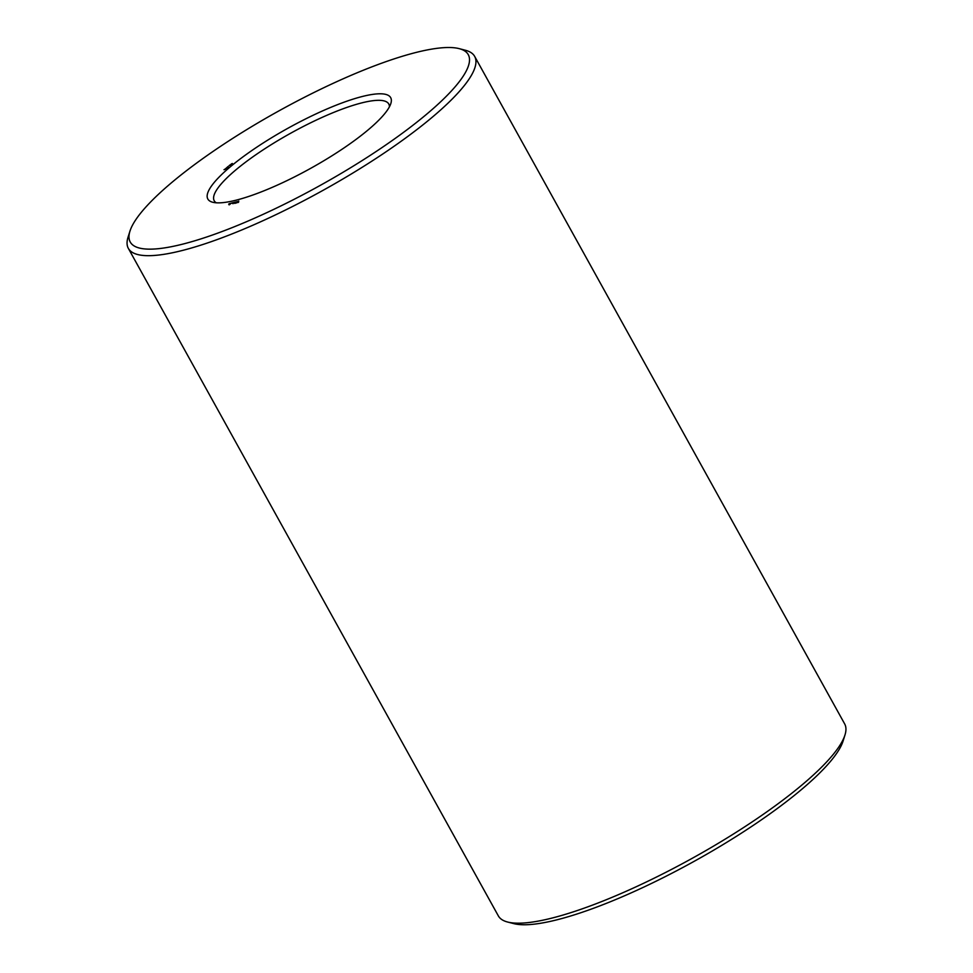 <?xml version="1.0" encoding="UTF-8"?>
<svg xmlns="http://www.w3.org/2000/svg" width="973" height="973" viewBox="0 0 973 973"><rect width="100%" height="100%" fill="white"/><g stroke="black" fill="none" stroke-linecap="round" stroke-linejoin="round"><path stroke-width="1.46" d="M129.944 231.173L128.035 237.254A197.993 43.651 -29 0 0 128.339 248.37L498.334 915.873A197.993 43.651 -29 0 0 507.602 922.027L513.78 923.62A193.238 42.593 -29 0 0 559.086 919.266A193.238 42.593 -29 0 0 734.177 837.741A193.238 42.593 -29 0 0 843.056 741.11L844.965 735.016A197.993 43.651 -29 0 0 844.661 723.9L474.666 56.398A197.993 43.651 -29 0 0 465.398 50.255L459.22 48.65A193.238 42.593 -29 0 0 278.594 111.068A193.238 42.593 -29 0 0 129.944 231.173A193.238 42.593 -29 0 0 184.59 243.651A193.238 42.593 -29 0 0 394.089 139.2A193.238 42.593 -29 0 0 459.22 48.65M507.602 922.027A197.993 43.651 -29 0 0 554.026 917.551A197.993 43.651 -29 0 0 733.411 834.031A197.993 43.651 -29 0 0 844.965 735.016M389.419 106.811A99.781 22.002 -29 0 0 388.774 104.002A99.781 22.002 -29 0 0 290.83 133.143A99.781 22.002 -29 0 0 214.218 200.754A99.781 22.002 -29 0 0 216.261 202.798M128.339 248.37A197.993 43.651 -29 0 0 184.019 250.049A197.993 43.651 -29 0 0 381.562 154.792A197.993 43.651 -29 0 0 474.666 56.398M237.217 199.891A104.537 23.048 -29 0 0 331.939 155.789A104.537 23.048 -29 0 0 390.842 103.515A104.537 23.048 -29 0 0 288.081 128.168A104.537 23.048 -29 0 0 212.71 202.25A104.537 23.048 -29 0 0 237.217 199.891M231.513 163.853L232.377 163.488L231.538 163.902M231.355 163.999L230.723 164.546L231.416 164.072M229.859 165.021L230.71 164.765L229.883 165.057M229.166 165.592L230.017 165.374L229.178 165.617M228.241 166.383L227.646 166.857L228.278 166.395M226.977 167.417L228.254 166.845L226.977 167.441M226.356 167.988L227.366 167.575L226.356 167.988M225.687 168.56L226.879 167.915L225.687 168.56M223.997 169.728L225.894 168.718L223.997 169.728M228.667 204.099L229.896 203.454L228.874 204.221M230.09 204.233L229.579 203.564M229.348 204.087L230.856 203.223L229.348 204.087M230.26 203.856L231.963 202.895L230.26 203.856M232 203.235L233.216 202.591L232.206 203.357M233.423 203.357L232.912 202.688M232.681 203.223L234.189 202.348L232.681 203.223M233.605 202.98L235.138 202.08L233.605 202.98M234.469 202.712L234.834 203.418M236.415 202.214L237.157 201.581L236.415 202.214M237.497 201.606L236.877 202.129L237.534 201.654M237.473 201.958L238.811 201.119L237.619 201.946M238.604 202.214L238.105 201.496M224.921 169.12L225.578 169.241M236.451 202.943L236.123 202.335M233.301 202.785L234.031 202.518M235.417 202.469L236.196 201.91L235.369 202.408M236.585 202.542L236.135 201.873M229.081 204.865L228.764 204.257M229.701 204.585L229.324 203.904M229.531 204.476L229.166 203.807M233.034 203.71L232.656 203.041M232.863 203.612L232.486 202.931M237.011 202.664L236.634 201.983M237.363 202.348L236.986 201.679M238.008 202.542L237.631 201.861M234.371 203.114L234.007 202.445M235.357 202.858L234.98 202.189M235.721 203.138L235.344 202.469"/></g></svg>
